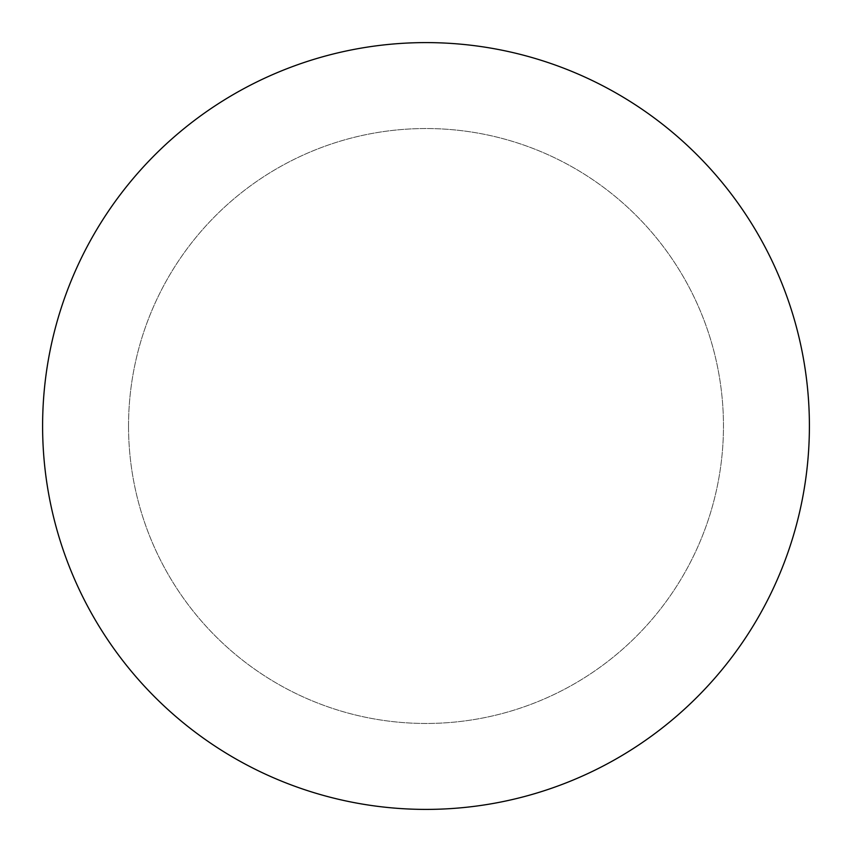 <?xml version="1.0" encoding="UTF-8"?>
<svg xmlns="http://www.w3.org/2000/svg" width="852" height="852" viewBox="0 0 852 852"><rect width="100%" height="100%" fill="white"/><g stroke="black" fill="none" stroke-linecap="round" stroke-linejoin="round"><path stroke-width="0.64" stroke-dasharray="4.26 3.19" d="M42.6 426A383.4 383.4 0 0 0 426 809.4A383.4 383.4 0 0 0 809.4 426A383.4 383.4 0 0 0 426 42.6A383.4 383.4 0 0 0 42.6 426M128.535 426A297.465 297.465 0 0 0 426 723.465A297.465 297.465 0 0 0 723.465 426A297.465 297.465 0 0 0 426 128.535A297.465 297.465 0 0 0 128.535 426A297.465 297.465 0 0 0 426 723.465A297.465 297.465 0 0 0 723.465 426A297.465 297.465 0 0 0 426 128.535A297.465 297.465 0 0 0 128.535 426"/><path stroke-width="1.28" d="M42.6 426A383.4 383.4 0 0 0 426 809.4A383.4 383.4 0 0 0 809.4 426A383.4 383.4 0 0 0 426 42.6A383.4 383.4 0 0 0 42.6 426"/></g></svg>
